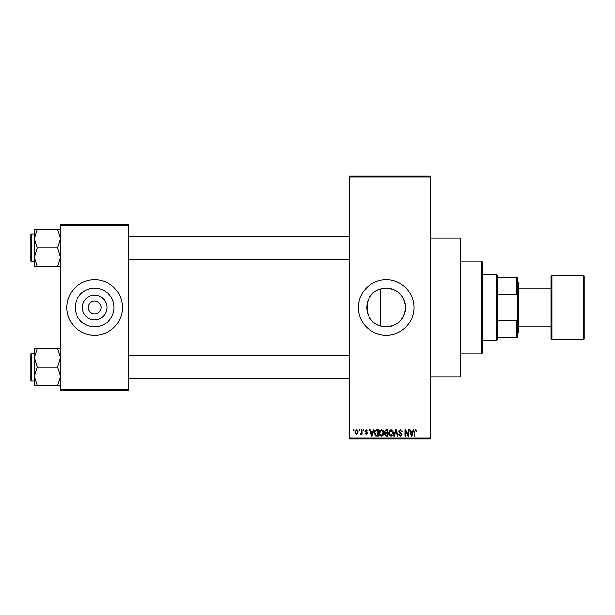 <?xml version="1.0" encoding="UTF-8"?>
<svg xmlns="http://www.w3.org/2000/svg" width="615" height="615" viewBox="0 0 615 615"><rect width="100%" height="100%" fill="white"/><g stroke="black" fill="none" stroke-linecap="round" stroke-linejoin="round"><path stroke-width="0.92" d="M380.139 289.065C362.742 293.524 362.666 321.422 380.139 325.935L386.174 326.903C397.974 325.75 404.439 319.285 405.577 307.508C404.424 295.7 397.959 289.227 386.174 288.097A19.403 19.403 0 0 0 366.778 307.5A19.403 19.403 0 0 0 386.174 326.903A19.403 19.403 0 0 0 405.577 307.5A19.403 19.403 0 0 0 386.174 288.097L380.139 289.065L380.139 325.935M386.174 279.733A27.767 27.767 0 0 0 358.407 307.5A27.767 27.767 0 0 0 386.174 335.267A27.767 27.767 0 0 0 413.941 307.5A27.767 27.767 0 0 0 386.174 279.733M430.6 238.082L460.22 238.082L460.22 376.918L430.6 376.918M94.618 319.792A12.292 12.292 0 0 1 82.325 307.5A12.292 12.292 0 0 1 94.618 295.208A12.292 12.292 0 0 1 106.91 307.5A12.292 12.292 0 0 1 94.618 319.792M94.618 301.019A6.481 6.481 0 0 0 88.137 307.5A6.481 6.481 0 0 0 94.618 313.981A6.481 6.481 0 0 0 101.098 307.5A6.481 6.481 0 0 0 94.618 301.019M94.618 288.097A19.403 19.403 0 0 0 75.215 307.5A19.403 19.403 0 0 0 94.618 326.903A19.403 19.403 0 0 0 114.013 307.5A19.403 19.403 0 0 0 94.618 288.097M94.618 279.733A27.767 27.767 0 0 0 66.85 307.5A27.767 27.767 0 0 0 94.618 335.267A27.767 27.767 0 0 0 122.385 307.5A27.767 27.767 0 0 0 94.618 279.733M359.083 430.6L359.083 429.677L359.667 429.677L359.667 430.6L359.083 430.6M361.436 432.122L361.436 429.677L362.027 429.677L362.027 434.39L361.436 434.39L361.436 433.637L360.736 434.474L360.175 434.221L361.328 433.083L361.436 432.122M363.119 430.6L363.119 429.677L363.711 429.677L363.711 430.6L363.119 430.6M364.634 431.115L366.056 429.593L367.493 431.107L366.017 430.269L365.225 431L367.409 433.129L366.086 434.474L364.718 433.129L366.063 433.798L366.824 433.229L364.634 431.115M372.844 431.615L373.359 429.677L373.974 429.677L372.183 436.158L371.56 436.158L369.684 429.677L370.299 429.677L370.807 431.615L372.844 431.615M381.377 429.593L383.068 430.608L383.652 432.829C383.775 434.667 383.022 435.804 381.377 436.243C379.763 435.82 379.001 434.705 379.109 432.914L379.693 430.585L381.377 429.593M391.055 429.593L392.747 430.608L393.323 432.829C393.454 434.667 392.693 435.804 391.048 436.243C389.441 435.82 388.68 434.705 388.78 432.914L389.372 430.585L391.055 429.593M415.617 429.593L416.54 430.054L416.885 431.615L416.301 431.699L415.586 430.354L414.956 430.838L414.871 436.158L414.279 436.158L414.279 431.761L415.617 429.593M349.151 438.011L430.6 438.011L430.6 438.933L349.151 438.933L349.151 176.067L430.6 176.067L430.6 176.989L349.151 176.989M430.6 438.011L430.6 176.989M412.565 431.615L413.072 429.677L413.687 429.677L411.896 436.158L411.281 436.158L409.398 429.677L410.013 429.677L410.528 431.615L412.565 431.615M408.137 434.859L408.137 429.677L408.729 429.677L408.729 436.158L408.099 436.158L405.616 430.961L405.616 436.158L405.024 436.158L405.024 429.677L405.654 429.677L408.137 434.859M398.459 431.469L400.296 429.593L402.248 431.784L401.657 431.868L400.242 430.354L399.05 431.461L402.079 434.467L400.403 436.243L398.628 434.305L399.22 434.221L400.38 435.482L401.487 434.444L401.303 433.783L399.35 433.014L398.459 431.469M393.723 436.158L395.568 429.677L396.145 429.677L397.89 436.158L397.282 436.158L395.891 430.431L394.338 436.158L393.723 436.158M384.321 431.576L386.12 429.677L387.942 429.677L387.942 436.158L386.112 436.158L384.49 434.528L385.128 433.168L384.321 431.576M374.312 432.952C374.158 431.107 374.896 430.016 376.541 429.677L378.263 429.677L378.263 436.158L375.68 436.035L374.312 432.952M354.955 432.084L356.6 429.593L358.238 432.03L356.6 434.474L354.955 432.084M353.525 430.6L353.525 429.677L354.117 429.677L354.117 430.6L353.525 430.6M60.37 224.198L128.866 224.198L128.866 225.121L60.37 225.121L60.37 224.198M128.866 389.879L128.866 390.802L60.37 390.802L60.37 389.879L128.866 389.879L128.866 225.121M60.37 389.879L60.37 225.121M411.812 434.252L412.365 432.368L410.728 432.368L411.543 435.482L411.812 434.252M391.048 435.482L392.739 432.822L391.055 430.354L389.372 432.929L389.626 434.398L391.048 435.482M387.35 435.397L387.35 433.467L385.628 433.529L385.082 434.421L386.328 435.397L387.35 435.397M387.35 432.706L387.35 430.431L385.497 430.515L384.913 431.576L386.189 432.706L387.35 432.706M381.369 435.482L383.06 432.822L381.385 430.354L379.693 432.929L379.947 434.398L381.369 435.482M377.679 435.397L377.679 430.431L376.618 430.431L375.135 431.376L374.896 432.96L375.796 435.274L377.679 435.397M372.098 434.252L372.652 432.368L371.006 432.368L371.829 435.482L372.098 434.252M356.615 433.798L357.653 432.038L356.585 430.269L355.547 432.038L356.615 433.798M481.507 353.779L481.507 261.221L482.437 262.144L482.437 352.856L481.507 353.779L460.22 353.779M481.507 261.221L460.22 261.221M34.455 357.699L34.455 376.326L37.331 367.017L34.455 357.699L37.331 348.39L34.455 348.39L34.455 357.699M31.303 380.9L30.75 380.347L30.75 353.687L31.303 353.133L31.303 380.9L34.455 380.9M60.37 348.39L57.487 348.39L60.37 357.699L57.487 367.017L37.331 367.017M57.487 348.39L37.331 348.39M57.487 367.017L60.37 376.326L57.487 385.643L37.331 385.643L34.455 376.326L34.455 385.643L37.331 385.643M57.487 385.643L60.37 385.643M496.32 274.182L497.243 275.105L497.243 339.895L496.32 340.818L496.32 274.182L482.437 274.182M497.243 277.88L517.607 277.88L517.607 337.12L516.685 337.12L516.685 320.623L517.607 318.132M497.243 320.623L516.685 320.623M517.607 296.868L516.685 294.377L516.685 277.88M497.243 294.377L516.685 294.377M497.243 337.12L516.685 337.12M583.327 339.895A0.922 0.922 0 0 0 584.25 338.973L584.25 276.027A0.922 0.922 0 0 0 583.327 275.105L551.855 275.105L551.855 339.895L583.327 339.895L583.327 275.105M518.537 326.934L550.932 326.934L550.932 338.973L550.932 276.027A0.922 0.922 0 0 1 551.855 275.105M550.932 338.973A0.922 0.922 0 0 0 551.855 339.895M517.607 281.585L518.537 282.508L518.537 332.492L517.607 333.415M550.932 326.934L550.932 288.066L518.537 288.066M550.932 276.027L550.932 288.066M60.37 229.357L57.487 229.357L60.37 238.674L57.487 247.983L60.37 257.301L57.487 266.61L37.331 266.61L34.455 257.301L37.331 247.983L34.455 238.674L37.331 229.357L34.455 229.357L34.455 266.61L37.331 266.61M30.75 261.314L30.75 234.653L31.303 234.1L31.303 261.867L30.75 261.314M57.487 229.357L37.331 229.357M57.487 247.983L37.331 247.983M57.487 266.61L60.37 266.61M31.303 353.133L34.455 353.133M349.151 378.125L128.866 378.125M349.151 355.908L128.866 355.908M128.866 236.875L349.151 236.875M128.866 259.092L349.151 259.092M496.32 340.818L482.437 340.818M31.303 261.867L34.455 261.867M31.303 234.1L34.455 234.1"/></g></svg>
